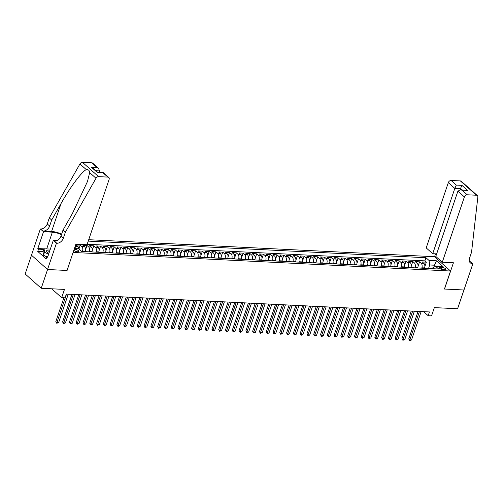 <?xml version="1.0" encoding="UTF-8"?>
<svg xmlns="http://www.w3.org/2000/svg" width="503" height="503" viewBox="0 0 503 503"><rect width="100%" height="100%" fill="white"/><g stroke="black" fill="none" stroke-linecap="round" stroke-linejoin="round"><path stroke-width="0.75" d="M73.822 250.268A2.704 0.937 18.7 0 0 77.525 251.758A2.704 0.937 18.7 0 0 78.694 251.387A2.704 0.937 18.7 0 0 77.506 250.085A2.704 0.937 18.7 0 0 74.746 249.281A2.704 0.937 18.7 0 0 74.142 249.306M31.494 255.222L25.15 273.965L41.227 288.269L47.578 269.507L67.088 270.469L73.105 252.387M73.18 252.456L450.525 271.016L434.454 256.712L88.71 239.705M450.525 271.016L444.426 289.03L463.942 289.992L457.592 308.754L434.347 307.61L431.549 315.865L428.16 315.695L429.43 311.948L66.339 294.085L65.069 297.833L61.674 297.669L64.466 289.414L41.227 288.269M424.457 268.313L424.589 267.929A3.383 2.006 -87.2 0 0 423.866 263.377L422.281 261.969L426.355 262.164L424.846 266.609M421.74 268.181L421.872 267.791A3.383 2.006 -87.2 0 0 421.149 263.245L419.565 261.83L418.062 266.276M419.565 261.83L415.497 261.635L417.081 263.044A3.383 2.006 -87.2 0 1 417.804 267.59L417.672 267.98M410.882 267.646L411.014 267.256A3.383 2.006 -87.2 0 0 410.291 262.711L408.706 261.296L412.781 261.497L411.278 265.942M404.098 267.313L404.23 266.923A3.383 2.006 -87.2 0 0 403.507 262.377L401.922 260.963L405.99 261.164L404.487 265.609M397.313 266.974L397.439 266.59A3.383 2.006 -87.2 0 0 396.722 262.044L395.132 260.629L399.206 260.831L397.703 265.276M390.523 266.64L390.655 266.257A3.383 2.006 -87.2 0 0 389.932 261.711L388.347 260.296L392.422 260.497L390.913 264.943M383.739 266.307L383.871 265.924A3.383 2.006 -87.2 0 0 383.148 261.371L381.563 259.963L385.631 260.164L384.129 264.609M376.948 265.974L377.08 265.59A3.383 2.006 -87.2 0 0 376.357 261.038L374.773 259.63L378.847 259.831L377.344 264.276M370.164 265.641L370.296 265.257A3.383 2.006 -87.2 0 0 369.573 260.705L367.989 259.296L372.057 259.498L370.554 263.943M363.38 265.307L363.506 264.924A3.383 2.006 -87.2 0 0 362.789 260.372L361.198 258.963L365.272 259.164L363.77 263.603M356.589 264.974L356.721 264.591A3.383 2.006 -87.2 0 0 355.998 260.038L354.414 258.63L358.488 258.825L356.979 263.27M349.805 264.641L349.937 264.251A3.383 2.006 -87.2 0 0 349.214 259.705L347.63 258.291L351.698 258.492L350.195 262.937M343.015 264.308L343.147 263.918A3.383 2.006 -87.2 0 0 342.424 259.372L340.839 257.957L344.913 258.158L343.411 262.604M336.23 263.974L336.362 263.585A3.383 2.006 -87.2 0 0 335.639 259.039L334.055 257.624L338.123 257.825L336.62 262.27M329.446 263.635L329.572 263.251A3.383 2.006 -87.2 0 0 328.855 258.705L327.264 257.291L331.339 257.492L329.836 261.937M322.656 263.302L322.788 262.918A3.383 2.006 -87.2 0 0 322.065 258.372L320.48 256.958L324.554 257.159L323.045 261.604M315.871 262.968L316.003 262.585A3.383 2.006 -87.2 0 0 315.28 258.033L313.696 256.624L317.764 256.826L316.261 261.271M309.081 262.635L309.213 262.252A3.383 2.006 -87.2 0 0 308.49 257.699L306.905 256.291L310.98 256.492L309.477 260.938M302.297 262.302L302.429 261.918A3.383 2.006 -87.2 0 0 301.706 257.366L300.121 255.958L304.189 256.159L302.687 260.604M295.512 261.969L295.638 261.585A3.383 2.006 -87.2 0 0 294.921 257.033L293.331 255.625L297.405 255.826L295.902 260.265M288.722 261.635L288.854 261.252A3.383 2.006 -87.2 0 0 288.131 256.7L286.547 255.291L290.621 255.486L289.112 259.932M281.938 261.302L282.07 260.912A3.383 2.006 -87.2 0 0 281.347 256.367L279.762 254.952L283.83 255.153L282.328 259.598M275.147 260.969L275.279 260.579A3.383 2.006 -87.2 0 0 274.556 256.033L272.972 254.619L277.046 254.82L275.543 259.265M268.363 260.636L268.495 260.246A3.383 2.006 -87.2 0 0 267.772 255.7L266.188 254.285L270.256 254.487L268.753 258.932M261.579 260.296L261.705 259.913A3.383 2.006 -87.2 0 0 260.988 255.367L259.397 253.952L263.471 254.153L261.969 258.599M254.788 259.963L254.92 259.579A3.383 2.006 -87.2 0 0 254.197 255.034L252.613 253.619L256.687 253.82L255.178 258.265M248.004 259.63L248.136 259.246A3.383 2.006 -87.2 0 0 247.413 254.694L245.829 253.286L249.897 253.487L248.394 257.932M241.214 259.296L241.346 258.913A3.383 2.006 -87.2 0 0 240.623 254.361L239.038 252.952L243.112 253.154L241.61 257.599M234.429 258.963L234.561 258.58A3.383 2.006 -87.2 0 0 233.838 254.028L232.254 252.619L236.328 252.82L234.819 257.266M227.645 258.63L227.771 258.246A3.383 2.006 -87.2 0 0 227.054 253.694L225.463 252.286L229.538 252.487L228.035 256.926M220.855 258.297L220.987 257.913A3.383 2.006 -87.2 0 0 220.264 253.361L218.679 251.953L222.754 252.148L221.245 256.593M214.071 257.964L214.203 257.574A3.383 2.006 -87.2 0 0 213.479 253.028L211.895 251.613L215.963 251.814L214.46 256.26M207.28 257.63L207.412 257.24A3.383 2.006 -87.2 0 0 206.689 252.695L205.105 251.28L209.179 251.481L207.676 255.926M200.496 257.297L200.628 256.907A3.383 2.006 -87.2 0 0 199.905 252.361L198.32 250.947L202.395 251.148L200.886 255.593M193.712 256.958L193.837 256.574A3.383 2.006 -87.2 0 0 193.121 252.028L191.53 250.613L195.604 250.815L194.101 255.26M186.921 256.624L187.053 256.241A3.383 2.006 -87.2 0 0 186.33 251.695L184.746 250.28L188.82 250.481L187.311 254.927M180.137 256.291L180.269 255.908A3.383 2.006 -87.2 0 0 179.546 251.355L177.961 249.947L182.029 250.148L180.527 254.593M173.346 255.958L173.478 255.574A3.383 2.006 -87.2 0 0 172.755 251.022L171.171 249.614L175.245 249.815L173.742 254.26M166.562 255.625L166.694 255.241A3.383 2.006 -87.2 0 0 165.971 250.689L164.387 249.281L168.461 249.482L166.952 253.927M159.778 255.291L159.904 254.908A3.383 2.006 -87.2 0 0 159.187 250.356L157.596 248.947L161.67 249.148L160.168 253.587M152.987 254.958L153.119 254.575A3.383 2.006 -87.2 0 0 152.396 250.022L150.812 248.614L154.886 248.809L153.377 253.254M146.203 254.625L146.335 254.235A3.383 2.006 -87.2 0 0 145.612 249.689L144.028 248.275L148.096 248.476L146.593 252.921M139.419 254.292L139.545 253.902A3.383 2.006 -87.2 0 0 138.822 249.356L137.237 247.941L141.312 248.142L139.809 252.588M132.629 253.958L132.761 253.569A3.383 2.006 -87.2 0 0 132.037 249.023L130.453 247.608L134.527 247.809L133.018 252.255M125.844 253.619L125.97 253.235A3.383 2.006 -87.2 0 0 125.253 248.689L123.663 247.275L127.737 247.476L126.234 251.921M119.054 253.286L119.186 252.902A3.383 2.006 -87.2 0 0 118.463 248.356L116.878 246.942L120.953 247.143L119.444 251.588M112.27 252.952L112.402 252.569A3.383 2.006 -87.2 0 0 111.679 248.017L110.094 246.608L114.162 246.81L112.659 251.255M105.485 252.619L105.611 252.236A3.383 2.006 -87.2 0 0 104.888 247.683L103.304 246.275L107.378 246.476L105.875 250.922M98.695 252.286L98.827 251.902A3.383 2.006 -87.2 0 0 98.104 247.35L96.519 245.942L100.594 246.143L99.085 250.588M91.911 251.953L92.036 251.569A3.383 2.006 -87.2 0 0 91.32 247.017L89.729 245.609L93.803 245.81L92.301 250.249M85.12 251.619L85.252 251.236A3.383 2.006 -87.2 0 0 84.529 246.684L82.945 245.275L87.019 245.47L85.51 249.916M78.732 248.834A3.383 2.006 -87.2 0 0 77.745 246.351L76.16 244.936L80.228 245.137L78.921 249.004M442.018 267.389L440.527 267.313A2.622 0.912 18.7 0 0 439.389 267.671A2.622 0.912 18.7 0 0 440.546 268.929A2.622 0.912 18.7 0 0 443.218 269.709L444.715 269.784A2.622 0.912 18.7 0 0 445.847 269.426A2.622 0.912 18.7 0 0 444.69 268.162A2.622 0.912 18.7 0 0 442.018 267.389L441.37 269.3M74.406 248.532L78.625 248.74L81.668 251.45L438.647 269.011L435.611 266.301L432.857 267.759L432.536 268.709M433.781 267.269L434.479 265.207L429.725 264.974L429.009 260.428L425.966 257.718L88.239 241.107M429.009 260.428L436.472 260.793L443.074 266.672L435.611 266.301M82.41 251.487L82.536 251.098L85.252 251.236M89.194 251.821L89.327 251.431L92.036 251.569M95.979 252.154L96.111 251.764L98.827 251.902M102.769 252.487L102.901 252.104L105.611 252.236M109.553 252.82L109.685 252.437L112.402 252.569M116.344 253.154L116.47 252.77L119.186 252.902M123.128 253.487L123.26 253.103L125.97 253.235M129.912 253.82L130.044 253.437L132.761 253.569M136.703 254.153L136.829 253.77L139.545 253.902M143.487 254.487L143.619 254.103L146.335 254.235M150.278 254.826L150.403 254.436L153.119 254.575M157.062 255.159L157.194 254.769L159.904 254.908M163.846 255.493L163.978 255.103L166.694 255.241M170.636 255.826L170.762 255.442L173.478 255.574M177.421 256.159L177.553 255.776L180.269 255.908M184.211 256.492L184.337 256.109L187.053 256.241M190.995 256.826L191.127 256.442L193.837 256.574M197.78 257.159L197.912 256.775L200.628 256.907M204.57 257.492L204.696 257.108L207.412 257.24M211.354 257.825L211.486 257.442L214.203 257.574M218.145 258.165L218.271 257.775L220.987 257.913M224.929 258.498L225.061 258.108L227.771 258.246M231.713 258.831L231.845 258.441L234.561 258.58M238.504 259.164L238.629 258.781L241.346 258.913M245.288 259.498L245.42 259.114L248.136 259.246M252.078 259.831L252.204 259.447L254.92 259.579M258.863 260.164L258.995 259.781L261.705 259.913M265.647 260.497L265.779 260.114L268.495 260.246M272.437 260.831L272.563 260.447L275.279 260.579M279.222 261.164L279.354 260.78L282.07 260.912M286.012 261.503L286.138 261.114L288.854 261.252M292.796 261.837L292.928 261.447L295.638 261.585M299.581 262.17L299.713 261.78L302.429 261.918M306.371 262.503L306.497 262.12L309.213 262.252M313.155 262.836L313.287 262.453L316.003 262.585M319.946 263.17L320.071 262.786L322.788 262.918M326.73 263.503L326.862 263.119L329.572 263.251M333.514 263.836L333.646 263.453L336.362 263.585M340.305 264.169L340.43 263.786L343.147 263.918M347.089 264.503L347.221 264.119L349.937 264.251M353.873 264.842L354.005 264.452L356.721 264.591M360.664 265.175L360.796 264.785L363.506 264.924M367.448 265.509L367.58 265.119L370.296 265.257M374.238 265.842L374.364 265.458L377.08 265.59M381.023 266.175L381.155 265.791L383.871 265.924M387.807 266.508L387.939 266.125L390.655 266.257M394.597 266.841L394.729 266.458L397.439 266.59M401.381 267.175L401.513 266.791L404.23 266.923M408.172 267.508L408.298 267.124L411.014 267.256M414.956 267.841L415.088 267.458L417.804 267.59M426.355 262.164L424.897 260.868L87.17 244.257M80.228 245.137L81.819 246.552A3.383 2.006 92.8 0 1 82.536 251.098M87.019 245.47L88.603 246.885A3.383 2.006 92.8 0 1 89.327 251.431M93.803 245.81L95.388 247.218A3.383 2.006 92.8 0 1 96.111 251.764M100.594 246.143L102.178 247.551A3.383 2.006 92.8 0 1 102.901 252.104M107.378 246.476L108.962 247.885A3.383 2.006 92.8 0 1 109.685 252.437M114.162 246.81L115.753 248.218A3.383 2.006 92.8 0 1 116.47 252.77M120.953 247.143L122.537 248.551A3.383 2.006 92.8 0 1 123.26 253.103M127.737 247.476L129.321 248.891A3.383 2.006 92.8 0 1 130.044 253.437M134.527 247.809L136.112 249.224A3.383 2.006 92.8 0 1 136.829 253.77M141.312 248.142L142.896 249.557A3.383 2.006 92.8 0 1 143.619 254.103M148.096 248.476L149.687 249.89A3.383 2.006 92.8 0 1 150.403 254.436M154.886 248.809L156.471 250.224A3.383 2.006 92.8 0 1 157.194 254.769M161.67 249.148L163.255 250.557A3.383 2.006 92.8 0 1 163.978 255.103M168.461 249.482L170.045 250.89A3.383 2.006 92.8 0 1 170.762 255.442M175.245 249.815L176.83 251.223A3.383 2.006 92.8 0 1 177.553 255.776M182.029 250.148L183.62 251.557A3.383 2.006 92.8 0 1 184.337 256.109M188.82 250.481L190.404 251.89A3.383 2.006 92.8 0 1 191.127 256.442M195.604 250.815L197.189 252.229A3.383 2.006 92.8 0 1 197.912 256.775M202.395 251.148L203.979 252.563A3.383 2.006 92.8 0 1 204.696 257.108M209.179 251.481L210.763 252.896A3.383 2.006 92.8 0 1 211.486 257.442M215.963 251.814L217.554 253.229A3.383 2.006 92.8 0 1 218.271 257.775M222.754 252.148L224.338 253.562A3.383 2.006 92.8 0 1 225.061 258.108M229.538 252.487L231.122 253.896A3.383 2.006 92.8 0 1 231.845 258.441M236.328 252.82L237.913 254.229A3.383 2.006 92.8 0 1 238.629 258.781M243.112 253.154L244.697 254.562A3.383 2.006 92.8 0 1 245.42 259.114M249.897 253.487L251.487 254.895A3.383 2.006 92.8 0 1 252.204 259.447M256.687 253.82L258.272 255.228A3.383 2.006 92.8 0 1 258.995 259.781M263.471 254.153L265.056 255.568A3.383 2.006 92.8 0 1 265.779 260.114M270.256 254.487L271.846 255.901A3.383 2.006 92.8 0 1 272.563 260.447M277.046 254.82L278.631 256.234A3.383 2.006 92.8 0 1 279.354 260.78M283.83 255.153L285.415 256.568A3.383 2.006 92.8 0 1 286.138 261.114M290.621 255.486L292.205 256.901A3.383 2.006 92.8 0 1 292.928 261.447M297.405 255.826L298.989 257.234A3.383 2.006 92.8 0 1 299.713 261.78M304.189 256.159L305.78 257.567A3.383 2.006 92.8 0 1 306.497 262.12M310.98 256.492L312.564 257.901A3.383 2.006 92.8 0 1 313.287 262.453M317.764 256.826L319.348 258.234A3.383 2.006 92.8 0 1 320.071 262.786M324.554 257.159L326.139 258.567A3.383 2.006 92.8 0 1 326.862 263.119M331.339 257.492L332.923 258.907A3.383 2.006 92.8 0 1 333.646 263.453M338.123 257.825L339.714 259.24A3.383 2.006 92.8 0 1 340.43 263.786M344.913 258.158L346.498 259.573A3.383 2.006 92.8 0 1 347.221 264.119M351.698 258.492L353.282 259.906A3.383 2.006 92.8 0 1 354.005 264.452M358.488 258.825L360.073 260.24A3.383 2.006 92.8 0 1 360.796 264.785M365.272 259.164L366.857 260.573A3.383 2.006 92.8 0 1 367.58 265.119M372.057 259.498L373.647 260.906A3.383 2.006 92.8 0 1 374.364 265.458M378.847 259.831L380.431 261.239A3.383 2.006 92.8 0 1 381.155 265.791M385.631 260.164L387.216 261.573A3.383 2.006 92.8 0 1 387.939 266.125M392.422 260.497L394.006 261.906A3.383 2.006 92.8 0 1 394.729 266.458M399.206 260.831L400.79 262.245A3.383 2.006 92.8 0 1 401.513 266.791M405.99 261.164L407.581 262.579A3.383 2.006 92.8 0 1 408.298 267.124M412.781 261.497L414.365 262.912A3.383 2.006 92.8 0 1 415.088 267.458M428.531 268.514L429.725 264.974M51.696 288.785L61.674 297.669M423.62 311.659L428.16 315.695M435.717 266.307L434.479 265.207L436.472 260.793M424.897 260.868L425.966 257.718M75.154 246.338A3.383 2.006 92.8 0 1 76.01 248.614M418.068 311.388L408.738 338.953L409.826 339.921L419.458 311.451M411.517 340.003L409.675 340.632L409.826 339.921L411.517 340.003L421.156 311.539M409.675 340.632L408.738 338.953M46.817 256.863L43.472 255.222L43.076 251.789L44.088 248.784L50.35 249.092M48.609 254.248L44.49 252.223L44.088 248.784M43.472 255.222L44.49 252.223M49.986 250.173A5.489 1.905 18.7 0 0 47.433 252.387A5.489 1.905 18.7 0 0 48.898 253.386M49.451 251.745A3.76 1.308 18.7 0 0 47.955 252.267A3.76 1.308 18.7 0 0 48.118 252.915M442.288 262.22L464.388 196.931L457.893 191.146L435.793 256.442L442.288 262.22L453.423 262.767L444.533 289.036L463.973 289.992L472.864 263.723L469.268 260.9M436.661 253.889L432.712 253.694L426.217 247.916L448.318 182.62A2.534 1.836 -48.3 0 1 451.116 180.47L460.377 180.929A2.534 1.836 -48.3 0 1 461.301 181.281L477.378 195.592A2.534 1.836 131.7 0 1 477.85 197.044L471.55 252.217L469.519 258.221A5.917 4.288 131.7 0 0 470.336 262.874A5.917 4.288 131.7 0 0 472.493 263.704L472.864 263.723M451.116 180.47L456.309 185.091L461.936 185.368L467.633 190.436L461.999 190.159L467.186 194.774L476.454 195.233L460.377 180.929M434.529 256.781L435.529 253.833M432.712 253.694L454.813 188.405L448.318 182.62M477.378 195.592A2.534 1.836 131.7 0 0 476.454 195.233M467.186 194.774A2.534 1.836 131.7 0 0 464.388 196.931M469.431 261.497A5.917 4.288 131.7 0 0 470.11 261.591L472.493 263.704M460.056 189.832L460.446 188.682L454.813 188.405L456.309 185.091M461.936 185.368L460.446 188.682L461.817 189.901M467.633 190.436L460.478 189.832L457.893 191.146M461.999 190.159L460.478 189.832M99.141 172.057L99.525 170.926L95.891 170.743M65.365 232.235L62.988 230.116L72.382 213.568L87.528 181.407L89.653 172.598C89.471 170.398 88.352 169.398 86.296 169.612C81.844 171.573 69.936 187.569 61.064 203.495L51.671 220.044L49.64 226.048A5.917 4.288 -48.3 0 1 43.107 231.066L40.359 228.934L31.469 255.197L47.54 269.507L66.987 270.463L75.878 244.194L87.006 244.741L109.107 179.452A2.534 1.836 131.7 0 0 108.755 177.458A2.534 1.836 131.7 0 0 107.831 177.1L98.569 176.641A2.534 1.836 131.7 0 0 96.01 178.257L65.365 232.235L63.334 238.24A5.917 4.288 -48.3 0 1 56.808 243.257L56.43 243.238L47.54 269.507M51.671 220.044L49.294 217.925L47.257 223.929A5.917 4.288 -48.3 0 1 40.73 228.953M56.808 243.257L54.425 241.138A5.917 4.288 -48.3 0 0 60.957 236.121L62.988 230.116M107.831 177.1L102.643 172.479L97.01 172.202L91.32 167.134L96.947 167.411L91.76 162.79L82.492 162.337L98.569 176.641M86.296 169.612L79.939 163.953L49.294 217.925M56.43 243.238L53.28 240.434L47.59 257.247L46.898 256.631L47.785 256.668M43.107 251.682L37.75 251.418L46.138 258.882L46.898 256.631M37.75 251.418L38.511 249.167L37.819 248.545L43.51 231.738L40.359 228.934M61.441 234.681A9.507 3.301 18.7 0 0 52.362 232.172L43.51 231.738M53.28 240.434L56.908 240.616M61.617 234.159A11.003 3.823 18.7 0 0 51.595 231.487L43.107 231.066M79.939 163.953A2.534 1.836 -48.3 0 1 82.492 162.337M91.76 162.79A2.534 1.836 -48.3 0 1 92.684 163.148L98.531 168.354L99.525 170.926M37.819 248.545L44.069 248.853M43.874 249.431L38.511 249.167M102.643 172.479L102.908 172.252L108.755 177.458M97.01 172.202L97.274 171.976L92.898 168.077L91.32 167.134M96.947 167.411L98.531 168.354M411.278 311.055L401.947 338.62L403.035 339.588L412.674 311.118M404.733 339.67L402.89 340.298L403.035 339.588L404.733 339.67L414.365 311.206M402.89 340.298L401.947 338.62M404.494 310.716L395.163 338.286L396.251 339.255L405.883 310.785M397.948 339.336L396.1 339.965L396.251 339.255L397.948 339.336L407.581 310.873M396.1 339.965L395.163 338.286M397.71 310.382L388.379 337.953L389.46 338.915L399.099 310.452M391.158 339.003L389.995 339.663L389.316 339.626L389.46 338.915L391.158 339.003L400.797 310.533M389.316 339.626L388.379 337.953M390.919 310.049L381.588 337.62L382.676 338.582L392.309 310.118M384.374 338.67L383.204 339.33L382.531 339.292L382.676 338.582L384.374 338.67L394.006 310.2M382.531 339.292L381.588 337.62M384.135 309.716L374.804 337.28L375.892 338.249L385.524 309.785M377.583 338.337L376.42 338.997L375.741 338.959L375.892 338.249L377.583 338.337L387.222 309.867M375.741 338.959L374.804 337.28M377.344 309.383L368.014 336.947L369.101 337.915L378.74 309.452M370.799 337.997L368.957 338.626L369.101 337.915L370.799 337.997L380.431 309.534M368.957 338.626L368.014 336.947M370.56 309.049L361.229 336.614L362.317 337.582L371.95 309.119M364.015 337.664L362.166 338.293L362.317 337.582L364.015 337.664L373.647 309.2M362.166 338.293L361.229 336.614M363.776 308.716L354.445 336.281L355.527 337.249L365.165 308.785M357.224 337.331L355.382 337.959L355.527 337.249L357.224 337.331L366.863 308.867M355.382 337.959L354.445 336.281M356.985 308.383L347.655 335.947L348.742 336.916L358.375 308.452M350.44 336.997L348.598 337.626L348.742 336.916L350.44 336.997L360.073 308.534M348.598 337.626L347.655 335.947M350.201 308.05L340.871 335.614L341.958 336.582L351.591 308.113M343.65 336.664L341.807 337.293L341.958 336.582L343.65 336.664L353.288 308.201M341.807 337.293L340.871 335.614M343.411 307.717L334.08 335.281L335.168 336.249L344.807 307.779M336.865 336.331L335.023 336.96L335.168 336.249L336.865 336.331L346.498 307.867M335.023 336.96L334.08 335.281M336.626 307.377L327.296 334.948L328.384 335.916L338.016 307.446M330.081 335.998L328.233 336.626L328.384 335.916L330.081 335.998L339.714 307.534M328.233 336.626L327.296 334.948M329.842 307.044L320.512 334.614L321.593 335.576L331.232 307.113M323.291 335.664L322.127 336.325L321.448 336.287L321.593 335.576L323.291 335.664L332.929 307.195M321.448 336.287L320.512 334.614M323.052 306.711L313.721 334.281L314.809 335.243L324.441 306.78M316.506 335.331L315.337 335.991L314.664 335.954L314.809 335.243L316.506 335.331L326.139 306.861M314.664 335.954L313.721 334.281M316.268 306.377L306.937 333.942L308.025 334.91L317.657 306.446M309.716 334.998L308.553 335.658L307.874 335.62L308.025 334.91L309.716 334.998L319.355 306.528M307.874 335.62L306.937 333.942M309.477 306.044L300.146 333.608L301.234 334.577L310.873 306.113M302.932 334.658L301.09 335.287L301.234 334.577L302.932 334.658L312.564 306.195M301.09 335.287L300.146 333.608M302.693 305.711L293.362 333.275L294.45 334.244L304.082 305.78M296.148 334.325L294.299 334.954L294.45 334.244L296.148 334.325L305.78 305.862M294.299 334.954L293.362 333.275M295.909 305.378L286.578 332.942L287.659 333.91L297.298 305.447M289.357 333.992L287.515 334.621L287.659 333.91L289.357 333.992L298.996 305.528M287.515 334.621L286.578 332.942M289.118 305.044L279.787 332.609L280.875 333.577L290.508 305.114M282.573 333.659L280.731 334.288L280.875 333.577L282.573 333.659L292.205 305.195M280.731 334.288L279.787 332.609M282.334 304.711L273.003 332.276L274.091 333.244L283.723 304.774M275.782 333.326L273.94 333.954L274.091 333.244L275.782 333.326L285.421 304.862M273.94 333.954L273.003 332.276M275.543 304.378L266.213 331.942L267.3 332.911L276.939 304.441M268.998 332.992L267.156 333.621L267.3 332.911L268.998 332.992L278.631 304.529M267.156 333.621L266.213 331.942M268.759 304.038L259.429 331.609L260.516 332.577L270.149 304.108M262.214 332.659L260.365 333.288L260.516 332.577L262.214 332.659L271.846 304.196M260.365 333.288L259.429 331.609M261.975 303.705L252.644 331.276L253.726 332.238L263.365 303.774M255.423 332.326L254.26 332.986L253.581 332.948L253.726 332.238L255.423 332.326L265.062 303.856M253.581 332.948L252.644 331.276M255.184 303.372L245.854 330.943L246.942 331.905L256.574 303.441M248.639 331.993L247.476 332.653L246.797 332.615L246.942 331.905L248.639 331.993L258.272 303.523M246.797 332.615L245.854 330.943M248.4 303.039L239.07 330.603L240.157 331.571L249.79 303.108M241.849 331.659L240.686 332.32L240.006 332.282L240.157 331.571L241.849 331.659L251.487 303.19M240.006 332.282L239.07 330.603M241.61 302.705L232.279 330.27L233.367 331.238L243.006 302.775M235.064 331.32L233.222 331.949L233.367 331.238L235.064 331.32L244.697 302.856M233.222 331.949L232.279 330.27M234.826 302.372L225.495 329.937L226.583 330.905L236.215 302.441M228.28 330.987L226.432 331.615L226.583 330.905L228.28 330.987L237.913 302.523M226.432 331.615L225.495 329.937M228.041 302.039L218.711 329.603L219.792 330.572L229.431 302.108M221.49 330.653L219.648 331.282L219.792 330.572L221.49 330.653L231.129 302.19M219.648 331.282L218.711 329.603M221.251 301.706L211.92 329.27L213.008 330.238L222.64 301.775M214.706 330.32L212.863 330.949L213.008 330.238L214.706 330.32L224.338 301.857M212.863 330.949L211.92 329.27M214.467 301.372L205.136 328.937L206.224 329.905L215.856 301.435M207.915 329.987L206.073 330.616L206.224 329.905L207.915 329.987L217.554 301.523M206.073 330.616L205.136 328.937M207.676 301.039L198.345 328.604L199.433 329.572L209.072 301.102M201.131 329.654L199.289 330.282L199.433 329.572L201.131 329.654L210.763 301.19M199.289 330.282L198.345 328.604M200.892 300.7L191.561 328.27L192.649 329.239L202.281 300.769M194.347 329.32L192.498 329.949L192.649 329.239L194.347 329.32L203.979 300.857M192.498 329.949L191.561 328.27M194.108 300.366L184.777 327.937L185.859 328.899L195.497 300.436M187.556 328.987L186.393 329.647L185.714 329.61L185.859 328.899L187.556 328.987L197.195 300.517M185.714 329.61L184.777 327.937M187.317 300.033L177.987 327.604L179.074 328.566L188.707 300.102M180.772 328.654L179.609 329.314L178.93 329.276L179.074 328.566L180.772 328.654L190.404 300.184M178.93 329.276L177.987 327.604M180.533 299.7L171.202 327.264L172.29 328.233L181.923 299.769M173.981 328.321L172.818 328.981L172.139 328.943L172.29 328.233L173.981 328.321L183.62 299.851M172.139 328.943L171.202 327.264M173.742 299.367L164.412 326.931L165.5 327.899L175.138 299.436M167.197 327.981L165.355 328.61L165.5 327.899L167.197 327.981L176.83 299.518M165.355 328.61L164.412 326.931M166.958 299.034L157.628 326.598L158.715 327.566L168.348 299.103M160.413 327.648L158.564 328.277L158.715 327.566L160.413 327.648L170.045 299.184M158.564 328.277L157.628 326.598M160.174 298.7L150.843 326.265L151.925 327.233L161.564 298.769M153.622 327.315L151.78 327.943L151.925 327.233L153.622 327.315L163.261 298.851M151.78 327.943L150.843 326.265M153.384 298.367L144.053 325.931L145.141 326.9L154.773 298.436M146.838 326.981L144.996 327.61L145.141 326.9L146.838 326.981L156.471 298.518M144.996 327.61L144.053 325.931M146.599 298.034L137.269 325.598L138.356 326.566L147.989 298.097M140.048 326.648L138.206 327.277L138.356 326.566L140.048 326.648L149.687 298.185M138.206 327.277L137.269 325.598M139.809 297.701L130.478 325.265L131.566 326.233L141.205 297.763M133.264 326.315L131.421 326.944L131.566 326.233L133.264 326.315L142.896 297.851M131.421 326.944L130.478 325.265M133.025 297.361L123.694 324.932L124.782 325.9L134.414 297.43M126.479 325.982L124.631 326.61L124.782 325.9L126.479 325.982L136.112 297.518M124.631 326.61L123.694 324.932M126.24 297.028L116.91 324.598L117.991 325.56L127.63 297.097M119.689 325.648L118.526 326.309L117.847 326.271L117.991 325.56L119.689 325.648L129.328 297.179M117.847 326.271L116.91 324.598M119.45 296.695L110.119 324.265L111.207 325.227L120.839 296.764M112.905 325.315L111.741 325.975L111.062 325.938L111.207 325.227L112.905 325.315L122.537 296.845M111.062 325.938L110.119 324.265M112.666 296.361L103.335 323.926L104.423 324.894L114.055 296.43M106.114 324.982L104.951 325.642L104.272 325.604L104.423 324.894L106.114 324.982L115.753 296.512M104.272 325.604L103.335 323.926M105.875 296.028L96.545 323.592L97.632 324.561L107.271 296.097M99.33 324.642L97.488 325.271L97.632 324.561L99.33 324.642L108.962 296.179M97.488 325.271L96.545 323.592M99.091 295.695L89.76 323.259L90.848 324.228L100.481 295.764M92.546 324.309L90.697 324.938L90.848 324.228L92.546 324.309L102.178 295.846M90.697 324.938L89.76 323.259M92.307 295.362L82.976 322.926L84.058 323.894L93.696 295.431M85.755 323.976L83.913 324.605L84.058 323.894L85.755 323.976L95.394 295.512M83.913 324.605L82.976 322.926M85.516 295.028L76.186 322.593L77.273 323.561L86.906 295.098M78.971 323.643L77.129 324.272L77.273 323.561L78.971 323.643L88.603 295.179M77.129 324.272L76.186 322.593M78.732 294.695L69.401 322.26L70.489 323.228L80.122 294.758M72.18 323.31L70.338 323.938L70.489 323.228L72.18 323.31L81.819 294.846M70.338 323.938L69.401 322.26M71.942 294.362L62.611 321.926L63.699 322.895L73.337 294.425M65.396 322.976L63.554 323.605L63.699 322.895L65.396 322.976L75.029 294.513M63.554 323.605L62.611 321.926M63.887 297.776L55.827 321.593L56.914 322.561L66.547 294.092M58.612 322.643L56.764 323.272L56.914 322.561L58.612 322.643L68.245 294.18M56.764 323.272L55.827 321.593M421.872 267.791L424.589 267.929M421.149 263.245L423.866 263.377M75.186 246.225L77.745 246.351M81.819 246.552L84.529 246.684M88.603 246.885L91.32 247.017M95.388 247.218L98.104 247.35M102.178 247.551L104.888 247.683M108.962 247.885L111.679 248.017M115.753 248.218L118.463 248.356M122.537 248.551L125.253 248.689M129.321 248.891L132.037 249.023M136.112 249.224L138.822 249.356M142.896 249.557L145.612 249.689M149.687 249.89L152.396 250.022M156.471 250.224L159.187 250.356M163.255 250.557L165.971 250.689M170.045 250.89L172.755 251.022M176.83 251.223L179.546 251.355M183.62 251.557L186.33 251.695M190.404 251.89L193.121 252.028M197.189 252.229L199.905 252.361M203.979 252.563L206.689 252.695M210.763 252.896L213.479 253.028M217.554 253.229L220.264 253.361M224.338 253.562L227.054 253.694M231.122 253.896L233.838 254.028M237.913 254.229L240.623 254.361M244.697 254.562L247.413 254.694M251.487 254.895L254.197 255.034M258.272 255.228L260.988 255.367M265.056 255.568L267.772 255.7M271.846 255.901L274.556 256.033M278.631 256.234L281.347 256.367M285.415 256.568L288.131 256.7M292.205 256.901L294.921 257.033M298.989 257.234L301.706 257.366M305.78 257.567L308.49 257.699M312.564 257.901L315.28 258.033M319.348 258.234L322.065 258.372M326.139 258.567L328.855 258.705M332.923 258.907L335.639 259.039M339.714 259.24L342.424 259.372M346.498 259.573L349.214 259.705M353.282 259.906L355.998 260.038M360.073 260.24L362.789 260.372M366.857 260.573L369.573 260.705M373.647 260.906L376.357 261.038M380.431 261.239L383.148 261.371M387.216 261.573L389.932 261.711M394.006 261.906L396.722 262.044M400.79 262.245L403.507 262.377M407.581 262.579L410.291 262.711M414.365 262.912L417.081 263.044M440.075 268.646L440.527 267.313M49.64 226.048L47.257 223.929M60.957 236.121L63.334 238.24M96.01 178.257L89.653 172.598M61.064 203.495L51.595 231.487M46.697 248.916L52.362 232.172M97.249 171.963L102.882 172.24"/></g></svg>
